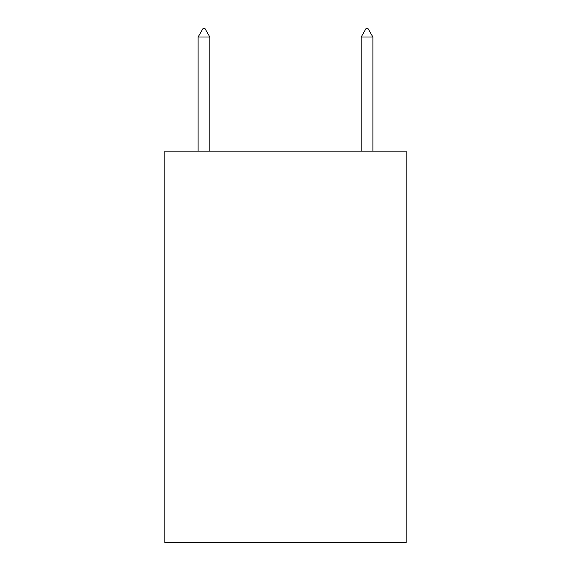 <?xml version="1.0" encoding="UTF-8"?>
<svg xmlns="http://www.w3.org/2000/svg" width="571" height="571" viewBox="0 0 571 571"><rect width="100%" height="100%" fill="white"/><g stroke="black" fill="none" stroke-linecap="round" stroke-linejoin="round"><path stroke-width="0.86" d="M406.152 151.158L406.152 542.45L164.848 542.45L164.848 151.158L406.152 151.158M209.85 37.029L204.96 28.55L203.005 28.55L198.108 37.029L209.85 37.029L209.85 151.158M198.108 37.029L198.108 151.158M366.04 28.55L367.995 28.55L372.892 37.029L361.15 37.029L366.04 28.55M372.892 151.158L372.892 37.029M361.15 151.158L361.15 37.029"/></g></svg>
